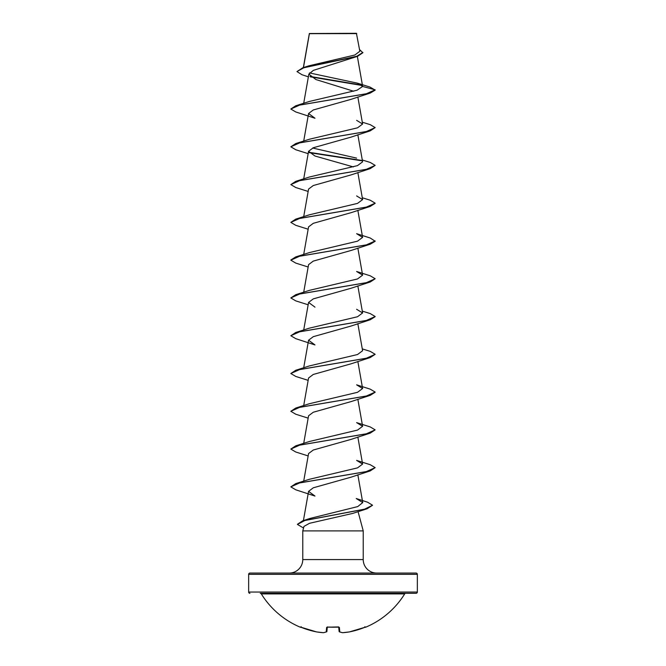 <?xml version="1.0" encoding="UTF-8"?>
<svg xmlns="http://www.w3.org/2000/svg" width="666" height="666" viewBox="0 0 666 666"><rect width="100%" height="100%" fill="white"/><g stroke="black" fill="none" stroke-linecap="round" stroke-linejoin="round"><path stroke-width="1" d="M349.4 631.917L349.442 631.909A84.341 84.016 0 0 0 364.485 627.447L365.717 627.206A0.633 0.633 0 0 1 365.184 627.189M365.717 627.206A84.341 84.341 0 0 0 404.687 593.905L261.313 593.905A84.341 84.341 0 0 0 300.283 627.206L301.515 627.447A84.341 84.016 0 0 0 316.558 631.909L316.6 631.917M323.684 632.633A0.633 0.583 -99.1 0 1 323.343 632.692A84.174 32.085 -84.6 0 0 326.223 631.909L326.615 627.447L327.888 627.064A84.341 77.914 0 0 0 338.112 627.064L339.385 627.447L339.777 631.909A84.174 32.085 84.6 0 0 342.657 632.692A84.174 77.464 77.1 0 0 349.442 631.909L349.442 631.909A0.633 0.633 0 0 0 349.442 631.909L364.668 627.38M404.687 593.905A1.265 1.265 0 0 1 405.76 593.306L260.24 593.306A1.265 1.265 0 0 1 261.313 593.905M315.018 593.306L416.075 593.306A1.265 1.265 0 0 0 417.341 592.041L417.341 574.333L248.659 574.333L248.659 592.041L417.341 592.041M249.925 593.306A1.265 1.265 0 0 1 248.659 592.041M308.375 76.848L301.973 74.734L296.961 71.57L302.855 67.741L308.816 65.842L354.828 55.02L359.848 51.24L356.418 33.3L309.365 33.516M356.735 33.616L309.399 33.666L303.471 67.549M417.341 574.333A1.265 1.265 0 0 0 416.075 573.068L249.925 573.068A1.265 1.265 0 0 0 248.659 574.333M376.723 573.068A13.495 13.495 0 0 1 363.228 559.573L302.772 559.573A13.495 13.495 0 0 1 289.277 573.068L376.723 573.068M372.56 505.244L364.618 509.149L302.622 520.845L309.557 518.556L357.717 506.593L362.745 502.589L356.235 498.526L367.64 502.231L372.56 505.244L367.174 508.749L352.664 513.428L309.499 523.301L303.979 526.398L302.772 530.894L363.228 530.894L363.228 559.573M358.058 511.613L363.228 530.894M302.772 530.894L302.772 559.573M296.961 71.57L303.821 67.766L357.476 56.352L313.361 70.371L308.858 74.117L315.917 79.545L353.713 91.25M370.221 93.073L351.015 99.351L313.27 109.973L308.574 113.511L314.993 118.24L295.779 111.963L290.834 109.024L299.767 105.037L370.221 93.073L375.166 90.135L369.963 87.046L357.442 83.167L309.465 72.927M362.296 122.194L370.221 124.659L375.166 127.597L370.221 130.861L351.015 137.129L313.286 147.752L308.574 151.29L314.985 156.019L353.355 166.916M362.296 159.982L370.229 162.446L375.166 165.384L370.221 168.64L351.007 174.917L313.27 185.539L308.574 189.077L303.704 216.658M375.158 203.321L370.229 206.427L351.007 212.695L313.286 223.318L308.574 226.865L303.704 254.437M309.374 252.589L357.517 241.175L362.604 237.379L356.618 233.691L370.229 238.012L375.166 241.267L370.229 244.206L351.015 250.483L313.27 261.105L308.574 264.643L303.704 292.224M375.166 278.738L366.233 282.725L295.771 294.688L309.374 290.368L357.5 278.962L362.612 275.158L356.61 271.478L370.229 275.799L375.166 278.738L370.229 281.993L351.015 288.261L313.278 298.884L308.574 302.431L314.993 307.151M370.229 319.772L351.015 326.049L313.286 336.671L308.574 340.209L314.985 344.938L295.779 338.669L290.834 335.731L299.767 331.743L370.229 319.772L375.158 316.675M362.296 348.901L370.221 351.357L375.166 354.304L370.221 357.559L351.015 363.827L313.27 374.459L308.574 377.997L303.704 405.577M375.158 392.241L370.221 395.346L351.007 401.615L313.278 412.237L308.574 415.775L303.704 443.356M375.166 429.87L366.233 433.857L295.779 445.82L309.374 441.508L357.509 430.094L362.604 426.298L356.618 422.61L370.221 426.931L375.166 429.87L370.221 433.125L351.007 439.402L313.27 450.025L308.574 453.563L303.704 481.143M370.229 470.912L351.015 477.181L313.295 487.795L308.574 491.35L314.985 496.07L295.771 489.801L290.834 486.863L299.767 482.875L370.229 470.912L375.166 467.649L366.233 471.636L295.771 483.608L290.834 486.863M295.771 483.608L309.39 479.287L357.517 467.882L362.612 464.077L356.618 460.397M309.382 403.721L357.5 392.316L362.612 388.511L356.618 384.831L370.221 389.144L375.166 392.083L366.233 396.07L295.779 408.033L290.834 411.288L295.779 414.235L308.158 418.14M375.166 354.304L366.233 358.291L295.779 370.254L309.374 365.934L357.517 354.528L362.604 350.732L357.842 323.684M362.296 311.114L370.221 313.578L375.166 316.517L366.233 320.504L295.779 332.467L309.374 328.155L357.509 316.75L362.604 312.945L356.61 309.265M362.296 197.76L370.229 200.225L375.166 203.172L366.233 207.159L295.771 219.122L309.382 214.802L357.517 203.396L362.612 199.592L356.61 195.912M375.166 165.384L366.233 169.372L295.771 181.335L309.382 177.023L357.509 165.618L362.612 161.813L357.842 134.765M356.618 158.125L312.645 148.027M375.166 127.597L366.233 131.585L295.779 143.548L309.374 139.236L357.525 127.83L362.612 124.026L356.626 120.346M362.637 86.455L375.166 89.818L366.233 93.806L295.779 105.769L309.382 101.448L357.068 90.21L362.637 86.455L357.442 83.167M362.204 85.506L310.489 76.856M357.476 56.352L362.862 52.747L359.548 49.55M361.746 85.098L309.956 76.432M302.855 67.741L356.801 56.26L362.862 52.431M370.221 130.861L299.767 142.824L290.834 146.803L295.779 149.75L308.158 153.655M308.916 152.597L362.038 160.822M370.221 168.64L299.767 180.603L290.834 184.59L295.771 187.529L308.158 191.442M370.229 206.427L299.767 218.39L290.834 222.377L295.771 225.316L308.158 229.221M370.229 244.206L299.767 256.169L290.834 260.156L295.771 263.095L308.158 267.008M370.229 281.993L299.767 293.956L290.834 297.943L295.771 300.882L308.158 304.787M370.221 357.559L299.767 369.522L290.834 373.509L295.779 376.448L308.158 380.361M370.221 395.346L299.767 407.301L290.834 411.288M370.221 433.125L299.767 445.088L290.834 449.075L295.779 452.014L308.158 455.927M367.174 508.749L304.845 520.512L297.419 524.425L303.546 528.013M295.779 105.769L290.834 109.024M295.779 143.548L290.834 146.803M308.716 152.248L361.571 160.414M295.771 181.335L290.834 184.59M295.771 219.122L290.834 222.377M375.166 240.95L366.233 244.938L295.771 256.901L290.842 259.998M295.771 294.688L290.834 297.943M295.779 332.467L290.834 335.731M295.779 370.254L290.834 373.509M295.779 445.82L290.834 449.075M356.626 460.397L370.229 464.71L375.166 467.649M302.622 520.845L297.436 524.275M416.075 593.306L350.982 593.306M338.728 627.156L339.094 631.343A0.633 0.624 -5 0 0 339.777 631.909A0.633 0.574 -69.1 0 1 339.327 631.776M327.272 627.156L326.906 631.343A0.633 0.624 -175 0 1 326.223 631.909A0.633 0.574 -110.9 0 0 326.498 631.884L323.51 632.692A0.633 0.633 0 0 1 323.368 632.7L323.393 632.7A0.633 0.633 0 0 0 323.51 632.692L326.498 631.884A0.633 0.633 0 0 0 326.906 631.368M342.607 632.7L342.657 632.692A0.633 0.583 -80.9 0 1 342.49 632.692A0.633 0.633 0 0 0 342.632 632.7L349.425 631.917A0.633 0.633 0 0 0 349.442 631.909L364.485 627.455L365.468 627.097L364.826 626.723M323.343 632.692L323.343 632.692A84.174 77.464 -77.1 0 1 316.558 631.909A0.633 0.633 0 0 0 316.575 631.917L300.533 627.097L316.558 631.909A0.633 0.633 0 0 0 316.575 631.917L323.368 632.7M342.316 632.633A0.633 0.583 -80.9 0 0 342.49 632.692L339.502 631.884A0.633 0.633 0 0 1 339.094 631.368M338.844 627.197L327.888 627.064M338.753 627.089A0.633 0.583 -5 0 0 339.385 627.447M327.247 627.089A0.633 0.583 -175 0 1 326.615 627.447M309.34 33.566L303.346 67.582M357.351 56.394L362.62 86.264M308.858 74.117L303.704 103.305M357.842 96.978L362.612 124.026M308.574 113.511L303.704 141.092M308.574 151.29L303.704 178.871M357.842 172.552L362.612 199.592M357.842 210.331L362.612 237.379M357.842 248.118L362.612 275.158M357.842 285.897L362.612 312.945M308.574 302.431L303.704 330.003M308.574 340.209L303.704 367.79M357.842 361.463L362.612 388.511M357.842 399.25L362.612 426.298M357.842 437.029L362.612 464.077M357.842 474.816L362.745 502.589M308.574 491.35L303.413 520.596M309.374 403.721L295.779 408.033M309.382 252.589L295.771 256.901M338.711 626.922L327.148 627.197M300.283 627.206L301.115 626.864M301.174 626.723L300.533 627.097M327.888 627.106L327.289 626.922"/></g></svg>
